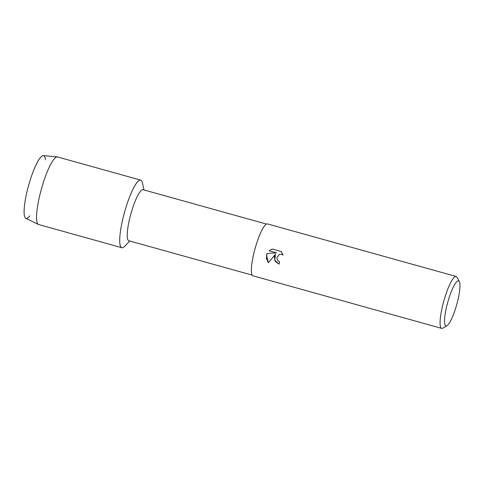 <?xml version="1.0" encoding="UTF-8"?>
<svg xmlns="http://www.w3.org/2000/svg" width="484" height="484" viewBox="0 0 484 484"><rect width="100%" height="100%" fill="white"/><g stroke="black" fill="none" stroke-linecap="round" stroke-linejoin="round"><path stroke-width="0.73" d="M29.851 215.834A32.597 6.443 -74.4 0 1 27.63 189.105A32.597 6.443 -74.4 0 1 38.454 160.331A32.597 6.443 -74.4 0 1 45.454 159.835M252.2 275.13L128.835 240.754A26.499 5.239 -74.4 0 1 130.081 216.892A26.499 5.239 -74.4 0 1 143.058 189.698L266.43 224.074M129.742 241.008L124.775 246.241A35.084 6.933 -74.4 0 1 123.505 216.13A35.084 6.933 -74.4 0 1 142.423 182.898L143.972 189.952M446.992 325.726L442.89 328.152A26.947 5.324 -74.4 0 1 441.711 328.394L253.011 275.82A26.947 5.324 -74.4 0 1 254.281 251.559A26.947 5.324 -74.4 0 1 267.477 223.904L456.176 276.479A26.947 5.324 -74.4 0 1 457.059 277.302L459.316 281.5A23.438 4.634 -74.4 0 1 457.44 301.883A23.438 4.634 -74.4 0 1 446.992 325.726A23.438 4.634 -74.4 0 1 447.071 304.841A23.438 4.634 -74.4 0 1 459.316 281.5M274.301 257.137L275.45 254.251L268.33 262.776L266.515 254.965L267.059 253.501L276.461 252.836L269.134 250.791L272.256 249.018L281.289 251.535L283.061 255.092L281.543 254.239L279.516 254.251L276.733 257.815L278.052 260.864L279.625 261.723A26.947 5.324 105.6 0 0 279.093 264.149L275.402 261.523L274.301 257.137M441.711 328.394A26.947 5.324 -74.4 0 1 442.981 304.14A26.947 5.324 -74.4 0 1 456.176 276.479M275.463 254.245L274.688 260.15L279.093 264.143M267.071 253.501L266.315 258.311L268.336 262.77M276.467 252.829L269.134 250.791L272.256 249.018M279.516 254.251L281.549 254.239L283.061 255.08M38.466 224.461L25.876 218.375A32.597 6.443 -74.4 0 1 27.63 189.105A32.597 6.443 -74.4 0 1 43.366 155.606L57.294 156.907A35.084 6.933 -74.4 0 1 57.535 156.949L140.681 180.121A35.084 6.933 -74.4 0 0 123.505 216.13A35.084 6.933 -74.4 0 0 121.847 247.717L38.702 224.552A35.084 6.933 -74.4 0 1 38.466 224.461A35.084 6.933 -74.4 0 1 40.354 192.965A35.084 6.933 -74.4 0 1 57.294 156.907"/></g></svg>
